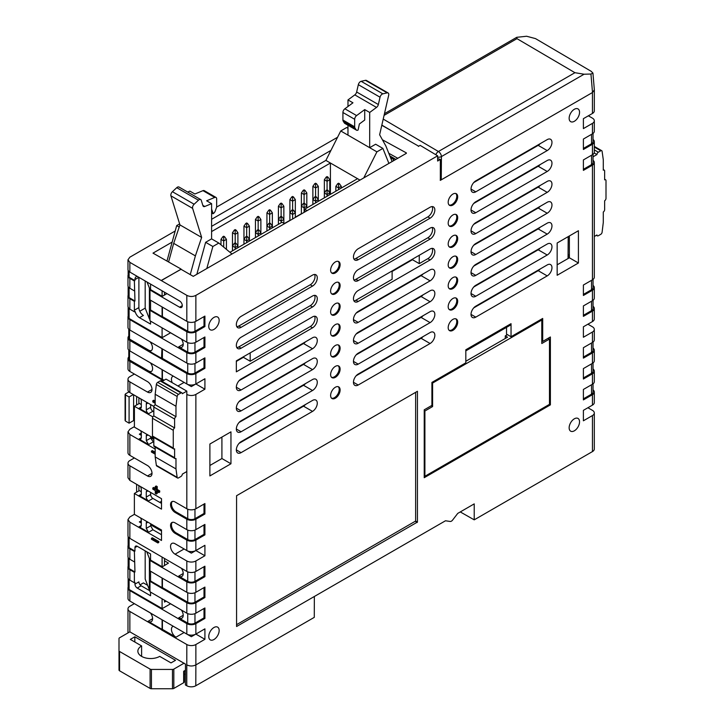 <?xml version="1.0" encoding="UTF-8"?>
<svg xmlns="http://www.w3.org/2000/svg" width="725" height="725" viewBox="0 0 725 725"><rect width="100%" height="100%" fill="white"/><g stroke="black" fill="none" stroke-linecap="round" stroke-linejoin="round"><path stroke-width="1.09" d="M384.069 115.384L516.97 38.652L516.744 37.31L526.622 36.25L535.503 38.606L591.165 71.304L592.941 73.089L594.337 89.746L594.31 110.852A6.398 3.688 180 0 1 592.434 113.463L592.434 92.546L440.347 180.353L440.347 159.464L437.637 161.032L437.637 155.812L195.868 295.392L195.868 321.32L204.912 316.1L204.912 326.54L195.868 331.76L195.868 342.209L204.912 336.989L204.912 347.429L195.868 352.649L195.868 363.089L204.912 357.869L204.912 368.309L195.868 373.538L195.868 383.978L204.912 378.758L204.912 389.198L195.868 394.418A6.398 3.688 180 0 1 186.823 394.418L186.823 471.531L182.301 474.141A1.921 1.106 120 0 1 180.951 476.488L178.504 477.902A1.921 1.106 120 0 1 177.543 478.002L156.736 465.994A1.921 1.106 -60 0 1 156.355 465.341L155.177 456.913L155.177 447.117M588.365 115.81L592.434 118.157A6.398 3.688 180 0 1 594.31 120.767A6.398 3.688 180 0 1 592.434 123.386L583.389 128.606L583.389 118.683L592.434 113.463M204.912 639.305L195.868 634.085L204.912 628.856L204.912 639.305L195.868 644.525A6.398 3.688 180 0 1 186.823 644.525L186.76 685.741A6.398 3.707 0.2 0 0 195.804 685.759L314.278 617.365L314.342 596.494L445.476 520.777L450.198 521.465A3.199 1.849 120 0 0 451.403 521.166A3.199 1.849 120 0 0 452.599 520.079L457.738 513.4L474.222 503.884L474.222 519.843L592.434 451.593A6.398 3.688 0 0 0 594.31 448.983L594.31 412.96A6.398 3.688 0 0 0 592.434 410.35L587.912 407.74M592.434 451.593L592.434 415.57L583.389 420.79L583.389 410.35L592.434 405.13L592.434 394.681L583.389 399.901L583.389 389.461L592.434 384.241A6.398 3.688 0 0 0 594.31 381.631L594.31 371.191A6.398 3.688 180 0 1 592.434 373.801L583.389 379.021L583.389 368.581L592.434 363.352L592.434 352.912L583.389 358.132L583.389 347.692L592.434 342.472L592.434 332.032L583.389 337.252L583.389 326.803L592.434 321.583L592.434 311.143L583.389 316.363L583.389 305.923L592.434 300.703L592.434 290.254L583.389 295.474L583.389 285.034L592.434 279.814L592.434 165.155L583.389 170.375L583.389 159.935L592.434 154.706A6.398 3.688 0 0 0 594.31 152.096L594.31 141.656A6.398 3.688 0 0 0 593.032 139.445M592.434 154.706L592.434 144.266L583.389 149.486L583.389 139.046L592.434 133.826L592.434 123.386M195.868 394.418L195.868 508.769L204.912 503.549L204.912 513.989L195.868 519.209A6.398 3.688 180 0 1 186.823 519.209L186.823 529.649A6.398 3.688 0 0 0 195.868 529.649L204.912 524.429L204.912 534.878L195.868 540.098L195.868 550.538L204.912 545.318L204.912 555.758L195.868 560.978L195.868 571.427L204.912 566.207L204.912 576.647L195.868 581.867A6.398 3.688 180 0 1 186.823 581.867L149.975 560.434L149.975 570.874L161.503 577.689L186.823 592.307L186.823 581.867M195.868 581.867L195.868 592.307L204.912 587.087L204.912 597.527L195.868 602.756A6.398 3.688 180 0 1 186.823 602.756L149.975 581.323L149.975 591.763L186.823 613.196A6.398 3.688 0 0 0 195.868 613.196L204.912 607.976L204.912 618.416L195.868 623.636A6.398 3.688 180 0 1 186.823 623.636L129.857 590.585L129.857 601.034L161.503 619.458L186.823 634.085L186.823 623.636M340.116 264.67A6.715 3.879 -60 0 1 337.188 271.431A6.715 3.879 -60 0 1 332.014 273.225A6.715 3.879 -60 0 1 330.618 270.153A6.715 3.879 -60 0 1 333.554 263.392A6.715 3.879 -60 0 1 338.729 261.598A6.715 3.879 -60 0 1 340.116 264.67M547.212 139.617A6.715 3.879 -60 0 1 550.574 139.291A6.715 3.879 -60 0 1 551.607 144.665A6.715 3.879 -60 0 1 547.212 150.583L475.772 191.835A6.715 3.879 -60 0 1 472.41 192.161A6.715 3.879 -60 0 1 471.023 189.089A6.715 3.879 -60 0 1 475.772 180.869L547.212 139.617M547.212 160.506A6.715 3.879 -60 0 1 550.574 160.171A6.715 3.879 -60 0 1 551.607 165.554A6.715 3.879 -60 0 1 547.212 171.472L475.772 212.715A6.715 3.879 -60 0 1 472.41 213.05A6.715 3.879 -60 0 1 471.023 209.978A6.715 3.879 -60 0 1 475.772 201.749L547.212 160.506M547.212 181.395A6.715 3.879 -60 0 1 550.574 181.06A6.715 3.879 -60 0 1 551.607 186.443A6.715 3.879 -60 0 1 547.212 192.352L475.772 233.604A6.715 3.879 -60 0 1 472.41 233.939A6.715 3.879 -60 0 1 471.023 230.858A6.715 3.879 -60 0 1 475.772 222.638L547.212 181.395M241.09 389.978A6.715 3.879 -60 0 1 237.727 390.313A6.715 3.879 -60 0 1 236.703 384.93A6.715 3.879 -60 0 1 241.09 379.021L312.529 337.768A6.715 3.879 -60 0 1 315.892 337.433A6.715 3.879 -60 0 1 317.278 340.514A6.715 3.879 -60 0 1 312.529 348.734L241.09 389.978L236.341 387.241M241.09 410.867A6.715 3.879 -60 0 1 237.727 411.202A6.715 3.879 -60 0 1 236.703 405.819A6.715 3.879 -60 0 1 241.09 399.901L312.529 358.657A6.715 3.879 -60 0 1 315.892 358.322A6.715 3.879 -60 0 1 317.278 361.394A6.715 3.879 -60 0 1 312.529 369.623L241.09 410.867L236.341 408.13M241.09 431.756A6.715 3.879 -60 0 1 237.727 432.082A6.715 3.879 -60 0 1 236.703 426.708A6.715 3.879 -60 0 1 241.09 420.79L312.529 379.538A6.715 3.879 -60 0 1 315.892 379.211A6.715 3.879 -60 0 1 317.278 382.283A6.715 3.879 -60 0 1 312.529 390.503L241.09 431.756L236.341 429.01M241.09 452.636A6.715 3.879 -60 0 1 237.727 452.971A6.715 3.879 -60 0 1 236.703 447.588A6.715 3.879 -60 0 1 241.09 441.67L312.529 400.427A6.715 3.879 -60 0 1 315.892 400.091A6.715 3.879 -60 0 1 317.278 403.163A6.715 3.879 -60 0 1 312.529 411.392L241.09 452.636L236.341 449.899M417.437 522.082L236.568 626.509L236.568 495.719L417.437 391.292L417.437 522.082L415.633 521.039L415.633 392.334M219.158 630.505A7.35 4.25 -60 0 1 213.957 639.513A7.35 4.25 -60 0 1 210.277 639.876A7.35 4.25 -60 0 1 208.755 636.505A7.35 4.25 -60 0 1 213.957 627.506A7.35 4.25 -60 0 1 217.636 627.134A7.35 4.25 -60 0 1 219.158 630.505M219.158 320.405A7.35 4.25 -60 0 1 213.957 329.413A7.35 4.25 -60 0 1 210.277 329.775A7.35 4.25 -60 0 1 208.755 326.413A7.35 4.25 -60 0 1 213.957 317.405A7.35 4.25 -60 0 1 217.636 317.042A7.35 4.25 -60 0 1 219.158 320.405M579.547 112.284A7.35 4.25 -60 0 1 574.345 121.293A7.35 4.25 -60 0 1 570.675 121.655A7.35 4.25 -60 0 1 569.143 118.293A7.35 4.25 -60 0 1 574.345 109.285A7.35 4.25 -60 0 1 578.024 108.922A7.35 4.25 -60 0 1 579.547 112.284M579.547 421.805A7.35 4.25 -60 0 1 574.345 430.813A7.35 4.25 -60 0 1 570.675 431.176A7.35 4.25 -60 0 1 569.143 427.813A7.35 4.25 -60 0 1 574.345 418.805A7.35 4.25 -60 0 1 578.024 418.443A7.35 4.25 -60 0 1 579.547 421.805M209.887 475.926L209.887 444.026L230.958 431.855L230.958 463.764L209.887 475.926M557.162 275.273L557.162 243.002L578.414 230.731L578.414 263.003L557.162 275.273M542.699 341.43L550.384 336.989L550.384 404.867L424.225 477.702L424.225 409.824L431.91 405.384L431.91 382.41L465.822 362.835L465.822 349.776L511.043 323.676L511.043 336.726L542.699 318.447L542.699 341.43L541.793 340.904M241.09 327.328A6.715 3.879 -60 0 1 237.727 327.655A6.715 3.879 -60 0 1 236.703 322.281A6.715 3.879 -60 0 1 241.09 316.363L312.529 275.11A6.715 3.879 -60 0 1 315.892 274.784A6.715 3.879 -60 0 1 317.278 277.856A6.715 3.879 -60 0 1 312.529 286.076L241.09 327.328L238.824 326.023L310.273 284.771A6.715 3.879 -60 0 0 315.022 276.551A6.715 3.879 -60 0 0 314.568 274.467M547.212 264.933A6.715 3.879 -60 0 1 550.574 264.598A6.715 3.879 -60 0 1 551.607 269.981A6.715 3.879 -60 0 1 547.212 275.899L475.772 317.142A6.715 3.879 -60 0 1 472.41 317.478A6.715 3.879 -60 0 1 471.023 314.405A6.715 3.879 -60 0 1 475.772 306.177L547.212 264.933M457.683 322.108A6.715 3.879 -60 0 1 454.756 328.86A6.715 3.879 -60 0 1 449.582 330.663A6.715 3.879 -60 0 1 448.186 327.591A6.715 3.879 -60 0 1 451.122 320.831A6.715 3.879 -60 0 1 456.297 319.036A6.715 3.879 -60 0 1 457.683 322.108M430.097 332.548A6.715 3.879 -60 0 1 433.459 332.213A6.715 3.879 -60 0 1 434.846 335.285A6.715 3.879 -60 0 1 430.097 343.514L358.204 385.02A6.715 3.879 -60 0 1 354.851 385.356A6.715 3.879 -60 0 1 353.456 382.283A6.715 3.879 -60 0 1 358.204 374.055L430.097 332.548M340.116 389.987A6.715 3.879 -60 0 1 337.188 396.738A6.715 3.879 -60 0 1 332.014 398.542A6.715 3.879 -60 0 1 330.618 395.469A6.715 3.879 -60 0 1 333.554 388.709A6.715 3.879 -60 0 1 338.729 386.905A6.715 3.879 -60 0 1 340.116 389.987M547.212 244.044A6.715 3.879 -60 0 1 550.574 243.718A6.715 3.879 -60 0 1 551.607 249.092A6.715 3.879 -60 0 1 547.212 255.01L475.772 296.262A6.715 3.879 -60 0 1 472.41 296.588A6.715 3.879 -60 0 1 471.023 293.516A6.715 3.879 -60 0 1 475.772 285.297L547.212 244.044M457.683 301.219A6.715 3.879 -60 0 1 454.756 307.98A6.715 3.879 -60 0 1 449.582 309.774A6.715 3.879 -60 0 1 448.186 306.702A6.715 3.879 -60 0 1 451.122 299.942A6.715 3.879 -60 0 1 456.297 298.147A6.715 3.879 -60 0 1 457.683 301.219M430.097 311.659A6.715 3.879 -60 0 1 433.459 311.333A6.715 3.879 -60 0 1 434.846 314.405A6.715 3.879 -60 0 1 430.097 322.625L358.204 364.14A6.715 3.879 -60 0 1 354.851 364.467A6.715 3.879 -60 0 1 353.456 361.394A6.715 3.879 -60 0 1 358.204 353.175L430.097 311.659M340.116 369.097A6.715 3.879 -60 0 1 337.188 375.858A6.715 3.879 -60 0 1 332.014 377.653A6.715 3.879 -60 0 1 330.618 374.58A6.715 3.879 -60 0 1 333.554 367.82A6.715 3.879 -60 0 1 338.729 366.025A6.715 3.879 -60 0 1 340.116 369.097M547.212 223.164A6.715 3.879 -60 0 1 550.574 222.829A6.715 3.879 -60 0 1 551.607 228.212A6.715 3.879 -60 0 1 547.212 234.13L475.772 275.373A6.715 3.879 -60 0 1 472.41 275.708A6.715 3.879 -60 0 1 471.023 272.636A6.715 3.879 -60 0 1 475.772 264.407L547.212 223.164M457.683 280.339A6.715 3.879 -60 0 1 454.756 287.091A6.715 3.879 -60 0 1 449.582 288.894A6.715 3.879 -60 0 1 448.186 285.813A6.715 3.879 -60 0 1 451.122 279.062A6.715 3.879 -60 0 1 456.297 277.258A6.715 3.879 -60 0 1 457.683 280.339M430.097 290.779A6.715 3.879 -60 0 1 433.459 290.444A6.715 3.879 -60 0 1 434.846 293.516A6.715 3.879 -60 0 1 430.097 301.745L358.204 343.251A6.715 3.879 -60 0 1 354.851 343.587A6.715 3.879 -60 0 1 353.456 340.514A6.715 3.879 -60 0 1 358.204 332.286L430.097 290.779M340.116 348.208A6.715 3.879 -60 0 1 337.188 354.969A6.715 3.879 -60 0 1 332.014 356.772A6.715 3.879 -60 0 1 330.618 353.691A6.715 3.879 -60 0 1 333.554 346.94A6.715 3.879 -60 0 1 338.729 345.136A6.715 3.879 -60 0 1 340.116 348.208M547.212 202.275A6.715 3.879 -60 0 1 550.574 201.94A6.715 3.879 -60 0 1 551.607 207.323A6.715 3.879 -60 0 1 547.212 213.241L475.772 254.493A6.715 3.879 -60 0 1 472.41 254.819A6.715 3.879 -60 0 1 471.023 251.747A6.715 3.879 -60 0 1 475.772 243.528L547.212 202.275M457.683 259.45A6.715 3.879 -60 0 1 454.756 266.211A6.715 3.879 -60 0 1 449.582 268.005A6.715 3.879 -60 0 1 448.186 264.933A6.715 3.879 -60 0 1 451.122 258.173A6.715 3.879 -60 0 1 456.297 256.378A6.715 3.879 -60 0 1 457.683 259.45M430.097 269.89A6.715 3.879 -60 0 1 433.459 269.555A6.715 3.879 -60 0 1 434.846 272.636A6.715 3.879 -60 0 1 430.097 280.856L358.204 322.362A6.715 3.879 -60 0 1 354.851 322.697A6.715 3.879 -60 0 1 353.456 319.625A6.715 3.879 -60 0 1 358.204 311.406L430.097 269.89M340.116 327.328A6.715 3.879 -60 0 1 337.188 334.08A6.715 3.879 -60 0 1 332.014 335.883A6.715 3.879 -60 0 1 330.618 332.811A6.715 3.879 -60 0 1 333.554 326.051A6.715 3.879 -60 0 1 338.729 324.256A6.715 3.879 -60 0 1 340.116 327.328M457.683 238.561A6.715 3.879 -60 0 1 454.756 245.322A6.715 3.879 -60 0 1 449.582 247.116A6.715 3.879 -60 0 1 448.186 244.044A6.715 3.879 -60 0 1 451.122 237.292A6.715 3.879 -60 0 1 456.297 235.489A6.715 3.879 -60 0 1 457.683 238.561M430.097 249.01A6.715 3.879 -60 0 1 433.459 248.675A6.715 3.879 -60 0 1 434.846 251.747A6.715 3.879 -60 0 1 430.097 259.967L358.204 301.482A6.715 3.879 -60 0 1 354.851 301.817A6.715 3.879 -60 0 1 353.456 298.736A6.715 3.879 -60 0 1 358.204 290.517L430.097 249.01M340.116 306.439A6.715 3.879 -60 0 1 337.188 313.2A6.715 3.879 -60 0 1 332.014 314.994A6.715 3.879 -60 0 1 330.618 311.922A6.715 3.879 -60 0 1 333.554 305.162A6.715 3.879 -60 0 1 338.729 303.367A6.715 3.879 -60 0 1 340.116 306.439M236.341 371.834L236.341 360.869L312.529 316.879A6.715 3.879 -60 0 1 315.892 316.553A6.715 3.879 -60 0 1 317.278 319.625A6.715 3.879 -60 0 1 312.529 327.845L236.341 371.834M457.683 217.681A6.715 3.879 -60 0 1 454.756 224.433A6.715 3.879 -60 0 1 449.582 226.236A6.715 3.879 -60 0 1 448.186 223.164A6.715 3.879 -60 0 1 451.122 216.403A6.715 3.879 -60 0 1 456.297 214.609A6.715 3.879 -60 0 1 457.683 217.681M430.097 228.121A6.715 3.879 -60 0 1 433.459 227.786A6.715 3.879 -60 0 1 434.846 230.858A6.715 3.879 -60 0 1 430.097 239.087L358.204 280.593A6.715 3.879 -60 0 1 354.851 280.928A6.715 3.879 -60 0 1 353.456 277.856A6.715 3.879 -60 0 1 358.204 269.627L430.097 228.121M340.116 285.559A6.715 3.879 -60 0 1 337.188 292.311A6.715 3.879 -60 0 1 332.014 294.114A6.715 3.879 -60 0 1 330.618 291.042A6.715 3.879 -60 0 1 333.554 284.282A6.715 3.879 -60 0 1 338.729 282.478A6.715 3.879 -60 0 1 340.116 285.559M241.09 348.208A6.715 3.879 -60 0 1 237.727 348.544A6.715 3.879 -60 0 1 236.703 343.161A6.715 3.879 -60 0 1 241.09 337.243L312.529 295.999A6.715 3.879 -60 0 1 315.892 295.664A6.715 3.879 -60 0 1 317.278 298.736A6.715 3.879 -60 0 1 312.529 306.965L241.09 348.208L238.824 346.903L310.273 305.66A6.715 3.879 -60 0 0 315.022 297.431A6.715 3.879 -60 0 0 314.568 295.356M457.683 196.792A6.715 3.879 -60 0 1 454.756 203.553A6.715 3.879 -60 0 1 449.582 205.347A6.715 3.879 -60 0 1 448.186 202.275A6.715 3.879 -60 0 1 451.122 195.514A6.715 3.879 -60 0 1 456.297 193.72A6.715 3.879 -60 0 1 457.683 196.792M430.097 207.232A6.715 3.879 -60 0 1 433.459 206.906A6.715 3.879 -60 0 1 434.846 209.978A6.715 3.879 -60 0 1 430.097 218.198L358.204 259.713A6.715 3.879 -60 0 1 354.851 260.039A6.715 3.879 -60 0 1 353.456 256.967A6.715 3.879 -60 0 1 358.204 248.748L430.097 207.232M338.24 261.39A6.715 3.879 -60 0 1 339.209 264.145A6.715 3.879 120 0 1 336.572 270.579A6.715 3.879 120 0 1 331.588 272.908M432.136 206.589A6.715 3.879 -60 0 1 432.589 208.673A6.715 3.879 -60 0 1 427.841 216.893L355.948 258.408A6.715 3.879 -60 0 1 353.909 259.052M455.808 193.512A6.715 3.879 -60 0 1 456.777 196.267A6.715 3.879 120 0 1 454.14 202.71A6.715 3.879 120 0 1 449.156 205.039M236.794 347.547A6.715 3.879 120 0 0 238.824 346.903M338.24 282.27A6.715 3.879 -60 0 1 339.209 285.034A6.715 3.879 120 0 1 336.572 291.468A6.715 3.879 120 0 1 331.588 293.797M432.136 227.478A6.715 3.879 -60 0 1 432.589 229.553A6.715 3.879 -60 0 1 427.841 237.782L355.948 279.288A6.715 3.879 -60 0 1 353.909 279.932M455.808 214.401A6.715 3.879 -60 0 1 456.777 217.156A6.715 3.879 120 0 1 454.14 223.59A6.715 3.879 120 0 1 449.156 225.919M314.568 316.236A6.715 3.879 -60 0 1 315.022 318.32A6.715 3.879 -60 0 1 310.273 326.54L250.179 361.24L243.392 357.325L236.341 361.394M250.179 352.885L250.179 361.24M243.392 356.8L243.392 357.325M338.24 303.159A6.715 3.879 -60 0 1 339.209 305.923A6.715 3.879 120 0 1 336.572 312.357A6.715 3.879 120 0 1 331.588 314.686M432.136 248.358A6.715 3.879 -60 0 1 432.589 250.442A6.715 3.879 -60 0 1 427.841 258.662L419.249 263.628L412.462 259.713L392.116 271.458M392.116 270.933L392.116 279.288L355.948 300.177A6.715 3.879 -60 0 1 353.909 300.821M419.249 263.628L419.249 255.273M412.462 259.188L412.462 259.713M455.808 235.281A6.715 3.879 -60 0 1 456.777 238.045A6.715 3.879 120 0 1 454.14 244.479A6.715 3.879 120 0 1 449.156 246.808M338.24 324.048A6.715 3.879 -60 0 1 339.209 326.803A6.715 3.879 120 0 1 336.572 333.237A6.715 3.879 120 0 1 331.588 335.566M423.083 273.941A6.715 3.879 -60 0 1 421.062 275.636L356.183 313.091M455.808 256.17A6.715 3.879 -60 0 1 456.777 258.925A6.715 3.879 120 0 1 454.14 265.359A6.715 3.879 120 0 1 449.156 267.688M540.197 206.326A6.715 3.879 -60 0 1 538.177 208.021L473.751 245.213M338.24 344.928A6.715 3.879 -60 0 1 339.209 347.692A6.715 3.879 120 0 1 336.572 354.126A6.715 3.879 120 0 1 331.588 356.455M423.083 294.83A6.715 3.879 -60 0 1 421.062 296.525L356.183 333.98M455.808 277.05A6.715 3.879 -60 0 1 456.777 279.814A6.715 3.879 120 0 1 454.14 286.248A6.715 3.879 120 0 1 449.156 288.577M540.197 227.215A6.715 3.879 -60 0 1 538.177 228.91L473.751 266.102M338.24 365.817A6.715 3.879 -60 0 1 339.209 368.572A6.715 3.879 120 0 1 336.572 375.006A6.715 3.879 120 0 1 331.588 377.335M423.083 315.719A6.715 3.879 -60 0 1 421.062 317.405L356.183 354.86M455.808 297.939A6.715 3.879 -60 0 1 456.777 300.703A6.715 3.879 120 0 1 454.14 307.137A6.715 3.879 120 0 1 449.156 309.466M540.197 248.104A6.715 3.879 -60 0 1 538.177 249.79L473.751 286.982M338.24 386.697A6.715 3.879 -60 0 1 339.209 389.461A6.715 3.879 120 0 1 336.572 395.895A6.715 3.879 120 0 1 331.588 398.224M423.083 336.599A6.715 3.879 -60 0 1 421.062 338.294L356.183 375.749M455.808 318.828A6.715 3.879 -60 0 1 456.777 321.583A6.715 3.879 120 0 1 454.14 328.017A6.715 3.879 120 0 1 449.156 330.346M540.197 268.984A6.715 3.879 -60 0 1 538.177 270.679L473.751 307.871M236.794 326.667A6.715 3.879 120 0 0 238.824 326.023M506.521 327.365L506.521 334.116L511.043 336.726M511.043 323.676A3.199 1.849 60 0 1 510.382 325.135L465.822 350.864M550.384 404.867L549.478 404.342L424.904 476.271L424.904 411.002L424.225 410.604M578.414 263.003L569.37 257.783L557.162 264.824M569.37 235.951L569.37 257.783M230.958 463.764L221.913 458.535L209.887 465.486M221.913 437.075L221.913 458.535M236.568 624.678L415.633 521.039M305.515 404.478A6.715 3.879 -60 0 1 303.494 406.172L239.069 443.365M305.515 383.597A6.715 3.879 -60 0 1 303.494 385.283L239.069 422.476M305.515 362.708A6.715 3.879 -60 0 1 303.494 364.394L239.069 401.596M305.515 341.819A6.715 3.879 -60 0 1 303.494 343.514L239.069 380.707M540.197 185.446A6.715 3.879 -60 0 1 538.177 187.132L473.751 224.333M540.197 164.557A6.715 3.879 -60 0 1 538.177 166.252L473.751 203.444M540.197 143.677A6.715 3.879 -60 0 1 538.177 145.363L473.751 182.555M460.275 511.932L474.222 519.843M593.032 389.86A6.398 3.688 180 0 1 594.31 392.071L594.31 402.52A6.398 3.688 180 0 1 592.434 405.13M592.434 415.57A6.398 3.688 0 0 0 594.31 412.96M594.31 392.071A6.398 3.688 180 0 1 592.434 394.681M593.032 383.842L593.032 392.071A5.12 2.954 180 0 1 591.528 394.164L583.389 398.859M592.434 332.032A6.398 3.688 0 0 0 594.31 329.413L594.31 339.862A6.398 3.688 180 0 1 592.434 342.472M587.912 324.193L592.434 326.803A6.398 3.688 0 0 1 594.31 329.413M593.032 306.312A6.398 3.688 180 0 1 594.31 308.533L594.31 318.973A6.398 3.688 180 0 1 592.434 321.583M594.31 308.533A6.398 3.688 180 0 1 592.434 311.143M593.032 300.304L593.032 308.533A5.12 2.954 180 0 1 591.528 310.617L583.389 315.321M593.032 285.433A6.398 3.688 180 0 1 594.31 287.644L594.31 298.093A6.398 3.688 180 0 1 592.434 300.703M594.31 287.644A6.398 3.688 180 0 1 592.434 290.254M593.032 279.415L593.032 287.644A5.12 2.954 180 0 1 591.528 289.737L583.389 294.432M592.434 165.155A6.398 3.688 -0 0 0 594.31 162.545L594.31 277.204A6.398 3.688 180 0 1 592.434 279.814M593.032 154.316L593.032 162.545A5.12 2.954 180 0 1 591.528 164.629L583.389 169.333M594.31 162.545A6.398 3.688 -0 0 0 593.032 160.325M594.31 120.767L594.31 131.216A6.398 3.688 180 0 1 592.434 133.826M591.528 134.343L591.528 143.749A5.12 2.954 0 0 0 593.032 141.656L593.032 133.427M591.528 143.749L583.389 148.444M592.434 144.266A6.398 3.688 0 0 0 594.31 141.656M583.389 357.09L591.528 352.395A5.12 2.954 0 0 0 593.032 350.302L593.032 342.073M593.032 368.971A6.398 3.688 180 0 1 594.31 371.191M593.032 362.962L593.032 371.191A5.12 2.954 180 0 1 591.528 373.275L583.389 377.979M593.032 348.091A6.398 3.688 180 0 1 594.31 350.302L594.31 360.742A6.398 3.688 180 0 1 592.434 363.352M594.31 350.302A6.398 3.688 180 0 1 592.434 352.912M186.76 685.741L185.41 684.953L185.473 664.109L129.857 631.838L119.562 637.783A1.921 1.106 0 0 0 119 638.562L119 650.697A1.921 1.106 0 0 0 119.562 651.485L150.093 669.103A1.921 1.106 -0 0 0 151.443 669.429L172.468 669.429A1.921 1.106 -0 0 0 173.828 669.103L184.114 663.167M195.868 623.636L195.868 634.085L191.346 636.695L184.114 632.517L175.976 637.212L162.409 629.382L161.503 629.907L186.823 644.525M162.409 619.984L162.409 629.382M175.976 637.212A6.398 3.688 60 0 1 171.798 631.575A6.398 3.688 60 0 1 172.777 626.454A6.398 3.688 60 0 1 173.266 626.246M195.868 634.085A6.398 3.688 180 0 1 186.823 634.085M204.912 618.416L204.006 617.89L194.971 623.119A5.12 2.954 180 0 1 187.73 623.119L178.685 617.89A6.398 3.688 -120 0 0 181.884 618.207A6.398 3.688 -120 0 0 181.404 610.06L170.547 603.798L161.503 609.018M204.912 597.527L204.006 597.01L194.971 602.23A5.12 2.954 180 0 1 187.73 602.23L162.409 587.612L161.503 588.129M162.409 578.215L162.409 587.612M195.868 592.307A6.398 3.688 180 0 1 186.823 592.307M204.006 587.612L204.006 597.01M204.912 555.758L195.868 550.538A6.398 3.688 180 0 1 186.823 550.538L175.069 543.75A6.398 3.688 -120 0 0 171.87 543.433A6.398 3.688 -120 0 0 170.892 548.562A6.398 3.688 -120 0 0 175.069 554.19L186.823 560.978A6.398 3.688 0 0 0 195.868 560.978M184.078 548.952A6.398 3.688 -120 0 0 184.114 548.97L191.346 553.148L195.868 550.538M150.655 524.8L161.503 531.062M183.208 573.511L178.685 576.121A6.398 3.688 -120 0 0 181.884 576.438A6.398 3.688 -120 0 0 181.404 568.291M186.823 529.649L175.069 522.87A6.398 3.688 -120 0 0 171.87 522.553A6.398 3.688 -120 0 0 170.892 527.673A6.398 3.688 -120 0 0 175.069 533.31L186.823 540.098A6.398 3.688 0 0 0 195.868 540.098M204.006 524.954L204.006 534.352L204.912 534.878M204.006 534.352L194.971 539.572A5.12 2.954 180 0 1 187.73 539.572L175.976 532.784L175.069 533.31M172.36 522.344A6.398 3.688 -120 0 0 171.934 527.564A6.398 3.688 -120 0 0 175.976 532.784M195.868 508.769A6.398 3.688 180 0 1 186.823 508.769L175.069 501.981A6.398 3.688 -120 0 0 171.87 501.664A6.398 3.688 -120 0 0 170.892 506.784A6.398 3.688 -120 0 0 175.069 512.421L186.823 519.209M204.912 513.989L204.006 513.463L194.971 518.692A5.12 2.954 180 0 1 187.73 518.692L175.976 511.904L175.069 512.421M172.36 501.455A6.398 3.688 -120 0 0 171.934 506.675A6.398 3.688 -120 0 0 175.976 511.904M164.077 380.244L162.409 379.275L161.503 379.8L163.17 380.761M204.912 389.198L195.868 383.978L191.346 386.588L184.114 382.41A6.398 3.688 60 0 1 184.078 382.392M195.868 342.209A6.398 3.688 180 0 1 186.823 342.209L149.975 320.776L149.975 310.327L186.823 331.76A6.398 3.688 0 0 0 195.868 331.76M149.975 319.335A1.278 0.734 180 0 1 149.749 319.236A1.278 0.734 180 0 1 149.404 318.873L145.181 308.089L145.181 280.938M204.006 337.506L204.006 346.903L194.971 352.123A5.12 2.954 180 0 1 187.73 352.123L178.685 346.903A6.398 3.688 -120 0 0 181.884 347.221A6.398 3.688 -120 0 0 181.404 339.073L170.547 332.811L161.503 338.031L186.823 352.649A6.398 3.688 0 0 0 195.868 352.649M147.03 282.007L149.404 288.07A1.278 0.734 0 0 0 149.749 288.423A1.278 0.734 0 0 0 150.564 288.641M166.931 293.643L161.503 296.779L179.592 307.219L182.301 305.66M161.503 296.779L149.975 289.964L149.975 299.887L186.823 321.32A6.398 3.688 0 0 0 195.868 321.32M186.823 321.32L186.823 295.347L129.857 262.359L127.981 259.786L129.857 257.185L175.205 231.003M127.981 259.786L127.981 269.473A6.398 3.688 180 0 0 128.017 269.854A6.398 3.688 -0 0 0 129.857 272.083L179.592 300.957A3.833 2.211 60 0 1 182.102 304.337A3.833 2.211 60 0 1 181.513 307.409A3.833 2.211 60 0 1 179.592 307.219M161.503 280.475L180.951 269.247L193.267 276.352L406.381 153.319M186.823 295.347C189.841 296.851 192.859 296.869 195.868 295.392M437.637 155.812L420.156 145.363L418.343 146.405M594.31 89.918L592.506 92.501L590.957 74.041L584.078 74.222L441.425 156.582A4.287 2.229 -179.6 0 1 437.637 157.18M162.409 307.219L162.409 316.626L187.73 331.243L187.73 321.755M204.912 326.54L204.006 326.023L194.971 331.243A5.12 2.954 180 0 1 187.73 331.243M162.409 316.626L161.503 317.142M204.006 326.023L204.006 316.626M204.006 346.903L204.912 347.429M161.503 338.031L129.857 319.598A6.398 3.688 180 0 1 128.017 317.369A6.398 3.688 180 0 1 127.981 316.988A6.398 3.688 180 0 1 128.144 316.145M129.857 319.598L129.857 330.038L186.823 363.089A6.398 3.688 0 0 0 195.868 363.089M162.409 348.997L162.409 358.395L187.73 373.013L187.73 363.524M162.409 358.395L161.503 358.911L186.823 373.538A6.398 3.688 0 0 0 195.868 373.538M204.912 368.309L204.006 367.792L194.971 373.013A5.12 2.954 180 0 1 187.73 373.013M161.503 358.911L129.857 340.487A6.398 3.688 180 0 1 127.981 337.877A6.398 3.688 180 0 1 128.787 336.074M129.857 340.487L129.857 350.927L186.823 383.978A6.398 3.688 0 0 0 195.868 383.978L195.868 383.978M173.266 376.148A6.398 3.688 -120 0 0 172.777 376.347A6.398 3.688 -120 0 0 172.251 382.709M162.409 369.877L162.409 379.275M204.006 367.792L204.006 358.395M204.006 504.065L204.006 513.463M186.823 560.978L186.823 571.427A6.398 3.688 0 0 0 195.868 571.427M186.823 571.427L129.857 538.376A6.398 3.688 180 0 1 128.017 536.147A6.398 3.688 -0 0 1 127.981 535.766L127.981 519.635M178.685 576.121L187.73 581.341A5.12 2.954 0 0 0 194.971 581.341L204.006 576.121L204.006 566.723M204.006 576.121L204.912 576.647M204.006 608.493L204.006 617.89M134.379 514.351L129.857 516.961L127.981 519.571L129.857 522.181L161.503 540.46L161.503 530.011L134.379 514.351L134.379 493.471L161.503 509.131L161.503 498.691L129.857 480.412L127.981 477.739M143.414 608.864L150.311 612.842A6.398 3.688 -120 0 1 151.271 621.633A6.398 3.688 -120 0 1 148.072 621.316L152.594 618.706M140.079 584.83L143.414 582.9L147.637 585.338M162.092 619.803L162.092 629.409L161.503 629.907M166.016 601.179L164.512 602.049L164.512 600.309M162.092 598.913L162.092 608.52L161.503 608.864M162.092 557.144L162.092 566.751L161.503 567.095M161.503 567.249L164.512 565.509L164.512 558.54M129.857 631.838L129.857 611.474A6.398 3.688 0 0 1 127.981 608.864A6.398 3.688 0 0 1 129.857 606.254L134.379 603.644M136.635 492.166L136.635 484.327M129.857 480.412L129.857 465.794A6.398 3.688 -0 0 1 127.981 463.184A6.398 3.688 -0 0 1 129.857 460.574L134.379 457.964M127.981 431.91L127.981 452.735A6.398 3.688 0 0 0 129.857 455.354L129.857 434.465L127.981 431.855L129.857 429.245L134.406 426.617M136.635 404.967L136.635 396.493M153.899 406.462L129.857 392.578L129.857 381.876A6.398 3.688 180 0 1 127.981 379.266A6.398 3.688 180 0 1 129.857 376.656L134.379 374.046M216.603 207.105L337.56 137.261M189.189 385.347L189.859 384.957M129.857 392.578A6.398 3.688 180 0 1 127.981 389.968L127.981 379.266M138.892 403.662L138.892 397.798M143.414 379.266L147.528 381.64M150.655 436.522L150.655 438.118L153.818 442.558M147.039 434.429A3.199 1.849 -120 0 0 146.958 434.474A3.199 1.849 -120 0 0 146.296 435.933L146.296 440.637L148.562 444.552L139.064 439.069L140.659 439.223L141.321 437.764L141.321 433.061L139.345 434.202L141.321 435.344M153.818 438.344L134.406 427.134L134.406 406.254L139.345 403.399L141.321 404.541M150.655 404.586L150.655 407.314A3.199 1.849 -120 0 0 152.912 411.238L153.818 411.755M141.321 406.961A3.199 1.849 60 0 1 140.659 408.429A3.199 1.849 60 0 1 139.064 408.266L141.321 406.961L141.321 401.097A3.199 1.849 -120 0 0 140.614 398.795M139.064 408.266L148.562 413.748A3.199 1.849 60 0 1 146.296 409.833L146.296 403.97A3.199 1.849 60 0 1 146.958 402.511A3.199 1.849 60 0 1 147.003 402.484M162.092 369.696L162.092 379.302L161.503 379.8M162.092 327.927L162.092 337.533L161.503 337.877M162.092 290.852L162.092 296.289L161.503 296.625M164.512 295.048L164.512 292.248M568.917 258.037L568.917 254.964L568.074 254.475M181.042 269.301L161.503 280.312M162.092 307.038L162.092 316.653L161.503 316.988M161.956 348.734L161.503 358.757M162.092 578.033L162.092 587.64L161.503 587.975M129.857 611.474L161.503 629.753M162.092 629.409L148.072 621.316M129.857 601.034A6.398 3.688 180 0 1 127.981 598.424L127.981 587.975A6.398 3.688 180 0 1 128.144 587.132M129.086 579.61L129.086 589.461L162.092 608.52M150.564 592.107L150.564 595.751L137.224 588.048A3.199 1.849 60 0 1 134.959 584.132L134.959 582.42L134.379 582.755L134.379 572.315L134.959 571.971L134.379 551.426L134.959 551.091L134.959 547.583A3.199 1.849 60 0 1 135.629 546.115A3.199 1.849 60 0 1 137.224 546.278L150.564 553.972L150.564 560.099L162.092 566.751M164.512 565.509L168.381 563.126L164.512 560.733M145.181 550.873L145.181 579.076L149.404 589.86A1.278 0.734 0 0 0 149.749 590.222A1.278 0.734 0 0 0 149.975 590.322M150.564 559.111A1.278 0.734 180 0 1 149.749 558.893A1.278 0.734 180 0 1 149.404 558.531L146.758 551.779M129.086 589.461A3.199 1.849 180 0 1 128.162 588.356M127.981 587.975A6.398 3.688 180 0 0 128.017 588.365A6.398 3.688 -0 0 0 129.857 590.585M129.086 537.841L129.086 547.692L134.959 551.091M150.564 560.099L149.975 560.434M141.293 521.846L140.251 522.453M153.818 439.432L150.655 437.601M141.321 434.638L140.704 434.991M129.857 434.465L155.177 449.083M134.406 406.254L152.866 416.92M141.293 520.804L139.345 521.928L141.293 523.051M134.379 493.471L139.345 490.598L141.293 491.722M150.655 492.42L150.655 494.513A3.199 1.849 -120 0 0 152.912 498.428L161.503 503.395M150.655 523.749L150.655 525.842L152.912 529.757L161.503 534.715M147.003 521.647A3.199 1.849 -120 0 0 146.93 521.683A3.199 1.849 -120 0 0 146.269 523.151L146.269 528.371L148.525 532.286L139.037 526.803L140.632 526.966L141.293 525.498L141.293 520.278A3.199 1.849 -120 0 0 140.55 517.922M161.503 501.31L159.708 502.353M147.003 490.317L146.269 491.822L146.269 497.051A3.199 1.849 -120 0 0 148.525 500.966L139.037 495.483A3.199 1.849 -120 0 0 140.632 495.637A3.199 1.849 -120 0 0 141.293 494.178L141.293 488.949L140.559 486.593M151.489 371.381A6.398 3.688 60 0 1 148.525 370.955L129.539 359.99A2.556 1.477 180 0 1 128.787 358.938L128.787 350.112M128.787 356.963A6.398 3.688 0 0 0 127.981 358.757A6.398 3.688 0 0 0 129.857 361.367L161.503 379.646M162.092 379.302L148.072 371.209L148.525 370.955M127.981 358.757L127.981 368.826A6.398 3.688 0 0 0 129.857 371.436L129.857 361.367M129.857 381.876L147.483 392.062A6.398 3.688 -120 0 0 150.682 392.379A6.398 3.688 -120 0 0 152.005 389.452A6.398 3.688 -120 0 0 147.492 381.622L129.857 371.436M129.857 465.794L147.483 475.972A6.398 3.688 -120 0 0 150.682 476.289A6.398 3.688 -120 0 0 152.005 473.362A6.398 3.688 -120 0 0 147.492 465.532L129.857 455.354M134.379 582.755L129.857 580.145A6.398 3.688 0 0 1 128.017 577.916A6.398 3.688 180 0 1 127.981 577.535L127.981 567.095A6.398 3.688 180 0 1 128.144 566.252M129.857 580.145L129.857 569.705A6.398 3.688 180 0 1 128.017 567.476A6.398 3.688 180 0 1 127.981 567.095M134.379 561.875L129.857 559.265A6.398 3.688 0 0 1 128.017 557.036A6.398 3.688 180 0 1 127.981 556.646L127.981 546.206A6.398 3.688 180 0 1 128.144 545.363M129.857 559.265L129.857 548.816A6.398 3.688 180 0 1 128.017 546.587A6.398 3.688 180 0 1 127.981 546.206M138.892 490.861L138.892 485.632M129.857 350.927A6.398 3.688 180 0 1 127.981 348.317L127.981 337.877M151.416 350.528A6.398 3.688 60 0 1 148.525 350.066L129.539 339.101A2.556 1.477 180 0 1 128.787 338.058L128.787 329.232M161.956 358.494L147.936 350.402L148.525 350.066M129.857 330.038A6.398 3.688 180 0 1 127.981 327.428L127.981 316.988M128.162 306.92A6.244 3.607 0 0 0 129.956 309.095M134.379 301.328L134.959 300.984L134.379 280.965L134.959 279.578L138.892 277.303L138.892 307.59A6.398 3.688 -120 0 0 143.414 315.42L139.481 317.695A6.398 3.688 60 0 1 135.167 311.551L134.578 311.886A6.398 3.688 60 0 1 134.379 310.2L134.379 301.328L129.857 298.718A6.398 3.688 180 0 1 128.017 296.489A6.398 3.688 180 0 1 127.981 296.099A6.398 3.688 180 0 1 128.144 295.265M134.379 290.879L129.857 288.269A6.398 3.688 -0 0 1 128.017 286.04A6.398 3.688 180 0 1 127.981 285.659L127.981 275.736A6.398 3.688 180 0 1 128.144 274.902M134.379 280.965L129.857 278.355A6.398 3.688 180 0 1 128.017 276.125A6.398 3.688 180 0 1 127.981 275.736M382.428 139.798L406.381 152.912M418.343 146.006L381.803 125.28M181.042 269.038L153.002 253.134L172.16 242.078M211.6 219.303L330.944 150.401M128.923 391.899L125.47 393.892L125.47 394.926L129.086 396.983L133.282 394.563M125.47 393.892L125.47 420.002M133.608 394.753L133.608 420.572L134.406 421.035M133.608 420.572L129.086 423.183L125.47 421.053M397.771 158.286L388.79 153.274M134.959 584.132L138.892 581.858A3.199 1.849 -120 0 0 141.157 585.773L149.975 590.866M129.086 547.692A3.199 1.849 180 0 1 128.162 546.577M129.857 548.816L134.379 551.426M129.086 558.721L129.086 568.581L134.959 571.971M129.086 568.581A3.199 1.849 180 0 1 128.162 567.467M129.857 569.705L134.379 572.315M141.321 433.061A3.199 1.849 -120 0 0 140.587 430.704M150.311 362.736A6.398 3.688 60 0 1 151.271 371.526A6.398 3.688 60 0 1 148.072 371.209M139.481 317.695L150.564 324.093L150.564 321.112M145.199 308.125L139.798 311.243M129.086 308.46L129.086 318.474L162.092 337.533M129.086 318.474A3.199 1.849 180 0 1 128.162 317.36M162.092 296.289L150.564 289.628L149.975 289.964M150.564 284.046L150.564 289.628M150.564 300.232L150.564 309.992L162.092 316.653M150.564 309.992L149.975 310.327M149.912 341.62A6.398 3.688 60 0 1 151.135 350.719A6.398 3.688 60 0 1 147.936 350.402M150.564 571.218L150.564 580.979L162.092 587.64M150.564 580.979L149.975 581.323M134.578 311.886L129.857 309.158L129.857 298.718M134.959 300.984L129.086 297.594A3.199 1.849 180 0 1 128.162 296.48M134.959 280.62L129.086 277.231A3.199 1.849 180 0 1 128.162 276.116M129.086 423.183L129.086 396.983M134.959 279.578A6.398 3.688 60 0 1 136.291 276.651A6.398 3.688 60 0 1 137.252 276.361M505.28 338.484L505.28 335.874L507.427 334.642M155.177 401.07L153.727 400.236L152.821 400.762L155.177 402.112M155.177 403.317L152.821 401.958L152.821 400.762M157.234 489.457L157.234 486.593L156.183 485.986L155.286 486.511L156.328 487.118L156.328 489.982L157.234 489.457L159.699 490.879L159.699 492.076L158.793 492.601L156.328 491.178L156.328 494.024L157.234 493.498L157.234 491.704M155.286 488.333L153.727 487.436L152.821 487.952L155.286 489.375L155.286 486.511M155.177 452.219L152.341 450.587L151.434 451.104L155.177 453.27M158.793 542.436L158.793 541.512L152.341 537.778L151.434 538.303L157.887 542.028L157.887 542.952L158.793 542.436M157.234 486.593L156.328 487.118M156.328 489.982L158.793 491.405L159.699 490.879M158.793 491.405L158.793 492.601M156.328 494.024L155.286 493.417L155.286 490.571L152.821 489.148L152.821 487.952M155.177 454.194L151.434 452.028L151.434 451.104M158.793 541.512L157.887 542.028M157.887 542.952L151.434 539.228L151.434 538.303M437.637 158.603L440.347 159.464M516.97 38.652L574.925 72.699L438.426 151.507A4.287 2.474 60 0 1 441.425 156.582L441.253 179.827L440.211 180.271M395.841 159.4L389.833 155.866M404.16 264.507L404.16 263.982M411.465 259.767L411.456 260.293M568.047 258.544L568.21 236.622M592.941 73.089L590.957 74.041M173.656 448.911L152.857 436.903A1.921 1.106 -60 0 1 152.458 436.024L152.458 418.271A1.921 1.106 -60 0 1 153.818 415.923L153.818 407.051A1.921 1.106 -60 0 1 155.177 404.695L155.177 394.255L156.355 384.468A1.921 1.106 -60 0 1 157.697 382.356L160.153 380.942A1.921 1.106 -60 0 1 161.104 380.843L181.912 392.859A1.921 1.106 120 0 0 180.951 392.95L178.504 394.364A1.921 1.106 120 0 0 177.154 396.475L175.976 406.263L175.976 416.703A1.921 1.106 120 0 0 174.616 419.059L174.616 427.931A1.921 1.106 120 0 0 173.266 430.278L173.266 448.032A1.921 1.106 120 0 0 173.656 448.911A1.921 1.106 120 0 0 174.616 448.82L174.616 457.692A1.921 1.106 120 0 0 175.015 458.572A1.921 1.106 120 0 0 175.976 458.481L175.976 468.921L177.154 477.349A1.921 1.106 120 0 0 177.543 478.002M162.065 381.395L166.025 379.112L186.823 391.119L186.823 394.418M175.015 458.572L154.217 446.564A1.921 1.106 -60 0 1 153.818 445.685L153.818 437.456M231.991 253.995L218.832 243.047L212.86 246.491L206.806 268.54M388.899 163.406L382.882 148.407L376.909 151.851L363.778 177.906M166.958 261.045L176.683 225.602L179.637 223.907M211.6 226.345L325.897 160.406L340.741 130.962L346.704 127.518L347.973 128.252M593.032 156.817L596.956 154.552A1.921 1.106 120 0 1 598.315 152.205L600.762 150.791A1.921 1.106 120 0 1 601.723 150.691A1.921 1.106 120 0 1 602.103 151.344L603.291 159.772L603.291 170.212A1.921 1.106 120 0 1 604.242 170.121A1.921 1.106 120 0 1 604.641 171L604.641 179.873A1.921 1.106 120 0 1 605.602 179.782A1.921 1.106 120 0 1 606 180.661L606 198.414A1.921 1.106 120 0 1 604.641 200.762L604.641 209.634A1.921 1.106 120 0 1 603.291 211.99L603.291 222.43L602.103 232.218A1.921 1.106 120 0 1 600.762 234.329L598.315 235.743A1.921 1.106 120 0 1 597.355 235.843A1.921 1.106 120 0 1 596.956 234.963L594.31 236.486M393.902 158.258L393.167 160.941M574.925 72.699L584.078 74.222M186.823 391.119L182.301 393.729A1.921 1.106 120 0 0 181.912 392.859M175.523 660.294L171 662.904L159.699 656.379A12.787 7.386 180 0 1 145.761 657.983A12.787 7.386 180 0 1 137.859 651.159A12.787 7.386 180 0 1 141.611 645.939L130.301 639.405L134.823 636.795L175.523 660.294M119 650.697L119 670.018A1.921 1.106 0 0 0 119.562 670.797L150.093 688.424A1.921 1.106 0 0 0 151.443 688.75L172.468 688.75A1.921 1.106 -0 0 0 173.828 688.424L183.661 682.742L183.661 671.259L185.455 670.226M174.616 427.931L153.818 415.923M175.976 416.703L155.177 404.695M175.976 406.263L155.177 394.255M175.976 468.921L155.177 456.913M229.952 252.3L282.034 222.249L284.508 223.672M211.609 209.172L213.232 213.594A3.199 1.849 120 0 0 215.225 211.057L216.403 207.803A3.199 1.849 120 0 0 216.666 206.435L216.666 198.904A3.199 1.849 120 0 0 216.005 197.445A3.199 1.849 120 0 0 214.727 197.445L206.634 200.789L211.609 203.662L211.591 238.869L218.832 243.047M211.591 238.869L205.628 242.313L212.86 246.491M179.211 227.061L176.683 225.602M205.628 242.313L196.847 274.286M392.107 161.557L385.872 146.006L379.628 134.759L388.682 95.256A3.199 1.849 120 0 0 388.12 92.972A3.199 1.849 120 0 0 387.177 92.863L382.854 93.842A3.199 1.849 120 0 0 380.036 97.204L378.35 104.527A3.199 1.849 -60 0 1 376.511 107.418L369.687 112.466L369.678 147.673L375.65 144.23L382.882 148.407M340.741 130.962L376.909 151.851M325.897 160.406L359.99 180.099M357.552 178.685L304.645 209.208L307.11 210.631M304.645 209.208L304.645 212.053M301.382 213.712L295.329 217.201M289.9 220.337L284.309 223.563M211.6 231.565L330.419 163.025L330.41 194.345M596.956 154.552L594.147 152.93M465.822 361.267L507.536 337.179L505.28 335.874M431.91 382.673L432.589 383.063L541.793 320.015L540.886 319.498M541.793 320.015L541.793 343.514L549.478 339.073L548.118 338.294M549.478 339.073L549.478 404.342M424.225 475.872L424.904 476.271M424.904 411.002L432.589 406.562L431.23 405.782M432.589 406.562L432.589 383.063M184.222 674.585L185.437 673.888M141.611 656.379L141.611 645.939M134.823 642.015L134.823 636.795M185.446 670.879L184.222 671.586L184.222 681.962A1.921 1.106 180 0 1 183.661 682.742M187.684 192.043L189.905 191.128L194.88 194.001L202.973 190.657A3.199 1.849 -60 0 1 204.251 190.657L216.005 197.445M211.609 203.662L204.794 206.48A3.199 1.849 -60 0 1 203.507 206.48A3.199 1.849 -60 0 1 202.946 205.719L201.269 200.327A3.199 1.849 120 0 0 200.707 199.565A3.199 1.849 120 0 0 198.451 200.218L194.128 204.233A3.199 1.849 120 0 0 192.623 208.365L201.65 237.428L195.387 255.889L190.249 274.612M168.581 261.97L173.683 243.364L179.945 224.904L170.919 195.832A3.199 1.849 -60 0 1 172.423 191.708L176.746 187.684A3.199 1.849 -60 0 1 179.002 187.041L200.707 199.565M347.973 135.14L347.973 125.253M347.982 106.493L347.982 99.932L354.806 94.884A3.199 1.849 120 0 0 356.646 91.993L358.331 84.671A3.199 1.849 -60 0 1 361.15 81.309L365.472 80.339A3.199 1.849 -60 0 1 366.415 80.448L388.12 92.972M344.864 108.795L356.618 115.583A3.199 1.849 120 0 0 354.679 119.29L354.67 126.821A3.199 1.849 120 0 0 354.933 127.89L356.111 129.784A3.199 1.849 120 0 0 356.51 130.174L344.756 123.386A3.199 1.849 -60 0 1 344.357 122.996L343.179 121.102A3.199 1.849 -60 0 1 342.916 120.033L342.916 112.502A3.199 1.849 -60 0 1 344.864 108.795L352.957 102.805L347.982 99.932M369.687 112.466L364.72 109.593L364.711 120.033L359.364 123.993L358.105 130.02A3.199 1.849 120 0 1 356.51 130.174M341.276 188.074L341.276 186.352L338.557 187.92L338.557 189.642M341.276 186.352L339.463 183.742L338.557 184.268L338.557 187.92L335.847 186.352L335.847 191.21M329.784 194.699L329.784 179.727L327.075 181.286L327.075 189.85L327.981 190.367L327.075 190.892L327.075 196.267M329.784 179.727L327.981 177.118L327.075 177.634L327.075 181.286L324.365 179.727L324.356 197.834L324.365 192.977L327.075 194.545L329.784 192.986L327.981 190.367M318.293 199.602L318.302 186.352L315.593 187.92L315.583 196.475L316.49 196.992L315.593 197.517L315.583 202.891M318.302 186.352L316.49 183.742L315.593 184.259L315.593 187.92L312.874 186.352L312.865 204.459L312.874 199.611L315.593 201.169L318.302 199.611L316.49 196.992M318.302 201.333L318.302 199.611M306.811 207.957L306.82 192.977L304.101 194.545L304.101 203.1L305.007 203.625L304.101 204.142L304.101 212.362M306.82 192.977L305.007 190.367L304.101 190.883L304.101 194.545L301.392 192.977L301.382 213.938L301.392 206.235L304.101 207.794L306.82 206.235L305.007 203.625M295.329 212.851L295.329 199.602L292.619 201.169L292.61 209.724L293.525 210.25L292.619 210.767L292.619 218.995M295.329 199.602L293.525 196.992L292.619 197.508L292.619 201.169L289.9 199.602L289.9 220.563L289.9 212.86L292.619 214.428L295.329 212.86L293.525 210.25M295.329 217.427L295.329 212.86M283.847 223.291L283.847 206.226L281.128 207.794L281.128 216.349L282.034 216.875L281.137 217.391L281.128 222.774M283.847 206.226L282.034 203.616L281.137 204.142L281.128 207.794L278.418 206.226L278.409 224.342L278.418 219.485L281.128 221.052L283.847 219.485L282.034 216.875M272.355 227.831L272.355 212.851L269.646 214.419L269.646 222.983L270.552 223.499L269.646 224.025L269.646 229.399M272.355 212.851L270.552 210.241L269.646 210.767L269.646 214.419L266.936 212.851L266.927 230.967L266.936 226.109L269.646 227.677L272.355 226.109L270.552 223.499M260.873 234.456L260.873 219.476L258.163 221.043L258.154 229.608L259.07 230.124L258.163 230.65L258.163 236.024M260.873 219.476L259.07 216.866L258.163 217.391L258.163 221.043L255.445 219.476L255.445 237.592L255.445 232.734L258.163 234.302L260.873 232.734L259.07 230.124M249.391 241.081L249.391 226.109L246.672 227.668L246.672 236.232L247.578 236.749L246.672 237.274L246.672 242.648M249.391 226.109L247.578 223.49L246.672 224.016L246.672 227.668L243.962 226.1L243.953 244.216L243.962 239.359L246.672 240.927L249.391 239.359L247.578 236.749M237.9 247.705L237.9 232.734L235.19 234.293L235.19 242.857L236.096 243.373L235.19 243.899L235.19 249.273M237.9 232.734L236.096 230.124L235.19 230.641L235.19 234.293L232.48 232.734L232.471 250.841L232.48 245.983L235.19 247.551L237.9 245.993L236.096 243.373M226.417 249.355L226.417 239.359L223.708 240.927L223.699 247.098M226.417 239.359L224.614 236.749L223.708 237.265L223.708 240.927L220.989 239.359L220.989 244.842M179.945 224.904L201.65 237.428M173.683 243.364L195.387 255.889M356.618 115.583L364.72 109.593M338.557 184.268L337.66 183.742L335.847 186.352M337.66 183.742L338.557 183.226L339.463 183.742M327.075 177.634L326.168 177.118L324.365 179.727M326.168 177.118L327.075 176.592L327.981 177.118M327.075 190.892L326.168 190.367L324.365 192.977M326.168 190.367L327.075 189.85M315.593 184.259L314.686 183.742L312.874 186.352M314.686 183.742L315.593 183.217L316.49 183.742M315.593 197.517L314.686 196.992L312.874 199.611M314.686 196.992L315.593 196.475M304.101 190.883L303.195 190.367L301.392 192.977M303.195 190.367L304.101 189.841L305.007 190.367M304.101 204.142L303.195 203.625L301.392 206.235M303.195 203.625L304.101 203.1M292.619 197.508L291.713 196.992L289.9 199.602M291.713 196.992L292.619 196.466L293.525 196.992M292.619 210.767L291.713 210.25L289.9 212.86M291.713 210.25L292.619 209.724M281.137 204.142L280.231 203.616L278.418 206.226M280.231 203.616L281.137 203.091L282.034 203.616M281.137 217.391L280.231 216.875L278.418 219.485M280.231 216.875L281.137 216.349M269.646 210.767L268.739 210.241L266.936 212.851M268.739 210.241L269.646 209.724L270.552 210.241M269.646 224.025L268.739 223.499L266.936 226.109M268.739 223.499L269.646 222.974M258.163 217.391L257.257 216.866L255.445 219.476M257.257 216.866L258.163 216.349L259.07 216.866M258.163 230.65L257.257 230.124L255.445 232.734M257.257 230.124L258.163 229.598M246.672 224.016L245.775 223.49L243.962 226.1M245.775 223.49L246.672 222.974L247.578 223.49M246.672 237.274L245.775 236.749L243.962 239.359M245.775 236.749L246.672 236.232M235.19 230.641L234.284 230.115L232.48 232.734M234.284 230.115L235.19 229.598L236.096 230.124M235.19 243.899L234.284 243.373L232.48 245.983M234.284 243.373L235.19 242.857M223.708 237.265L222.802 236.749L220.989 239.359M222.802 236.749L223.708 236.223L224.614 236.749M212.96 213.748L211.6 212.969M195.868 644.525L195.868 664.916L314.342 596.494M592.434 384.241L592.434 373.801M195.868 519.209L195.868 529.649M195.868 602.756L195.868 613.196M427.841 216.893L430.097 218.198M355.948 258.408L358.204 259.713M312.529 306.965L310.273 305.66M427.841 237.782L430.097 239.087M355.948 279.288L358.204 280.593M312.529 327.845L310.273 326.54M427.841 258.662L430.097 259.967M355.948 300.177L358.204 301.482M421.062 275.636L430.097 280.856M353.456 319.625L358.204 322.362M475.772 254.493L471.023 251.747M547.212 213.241L538.177 208.021M421.062 296.525L430.097 301.745M353.456 340.514L358.204 343.251M475.772 275.373L471.023 272.636M547.212 234.13L538.177 228.91M421.062 317.405L430.097 322.625M353.456 361.394L358.204 364.14M475.772 296.262L471.023 293.516M547.212 255.01L538.177 249.79M421.062 338.294L430.097 343.514M353.456 382.283L358.204 385.02M475.772 317.142L471.023 314.405M547.212 275.899L538.177 270.679M312.529 286.076L310.273 284.771M415.407 521.429L417.21 522.471M312.529 411.392L303.494 406.172M312.529 390.503L303.494 385.283M312.529 369.623L303.494 364.394M312.529 348.734L303.494 343.514M475.772 233.604L471.023 230.858M547.212 192.352L538.177 187.132M475.772 212.715L471.023 209.978M547.212 171.472L538.177 166.252M475.772 191.835L471.023 189.089M547.212 150.583L538.177 145.363M186.823 664.897C189.841 666.338 192.859 666.347 195.868 664.916L195.804 685.759M591.528 384.767L591.528 394.164M591.528 155.232L591.528 164.629M591.528 280.339L591.528 289.737M591.528 301.219L591.528 310.617M591.528 342.988L591.528 352.395M591.528 363.877L591.528 373.275M178.685 617.89L183.208 615.28M186.823 613.196L186.823 602.756M187.73 602.23L187.73 592.742M194.971 592.742L194.971 602.23M187.73 539.572L187.73 530.084M194.971 539.572L194.971 530.084M186.823 540.098L186.823 550.538M187.73 518.692L187.73 509.204M186.823 471.531L186.823 508.769M184.114 382.41L177.924 385.981M183.208 344.293L178.685 346.903M149.404 318.873L149.404 288.07M129.857 262.359L129.857 272.083M186.823 342.209L186.823 331.76M194.971 331.243L194.971 321.755M186.823 363.089L186.823 352.649M186.823 383.978L186.823 373.538M194.971 373.013L194.971 363.524M187.73 352.123L187.73 342.644M194.971 352.123L194.971 342.644M194.971 509.204L194.971 518.692M175.069 554.19L184.114 548.97M194.971 581.341L194.971 571.862M187.73 571.862L187.73 581.341M194.971 613.631L194.971 623.119M187.73 613.631L187.73 623.119M146.296 403.97L147.936 403.028M168.2 563.379L168.2 562.863M149.404 589.86L149.404 558.531M139.064 439.069L141.321 437.764M152.912 442.042L148.562 444.552M152.912 411.238L148.562 413.748M139.037 526.803L141.293 525.498M152.912 529.757L148.525 532.286M139.037 495.483L141.293 494.178M152.912 498.428L148.525 500.966M152.005 389.452L147.483 392.062M152.005 473.362L147.483 475.972M129.857 538.376L129.857 522.181M129.857 288.269L129.857 278.355M134.959 547.583L137.224 546.278M137.224 588.048L141.157 585.773M146.296 409.833L150.655 407.314M146.296 435.933L147.972 434.973M146.296 440.637L150.655 438.118M146.269 491.822L147.936 490.852M146.269 497.051L150.655 494.513M146.269 523.151L147.936 522.181M146.269 528.371L150.655 525.842M129.539 350.728L129.539 359.99M129.539 329.848L129.539 339.101M129.086 297.594L129.086 287.734M129.086 277.231L129.086 271.549M138.892 307.59L134.379 310.2M389.996 156.274L393.63 158.413M391.364 130.699L381.839 125.108M173.828 669.103L173.828 688.424M173.266 430.278L152.458 418.271M152.458 436.024L173.266 448.032M174.616 419.059L153.818 407.051M177.154 396.475L156.355 384.468M178.504 394.364L157.697 382.356M180.951 392.95L160.153 380.942M177.154 477.349L156.355 465.341M174.616 457.692L153.818 445.685M598.315 152.205L594.31 149.885M600.762 150.791L594.31 147.057M390.539 157.642L393.177 159.192M435.807 154.715A4.287 2.456 -59.6 0 1 438.426 151.507L383.226 119.081M150.093 688.424L150.093 669.103M119.562 651.485L119.562 670.797M151.443 688.75L151.443 669.429M172.468 688.75L172.468 669.429M202.828 205.347L204.794 206.48M214.727 197.445L202.973 190.657M172.423 191.708L194.128 204.233M198.451 200.218L176.746 187.684M170.919 195.832L192.623 208.365M376.511 107.418L354.806 94.884M378.35 104.527L356.646 91.993M380.036 97.204L358.331 84.671M382.854 93.842L361.15 81.309M387.177 92.863L365.472 80.339M342.916 112.502L354.679 119.29M354.933 127.89L343.179 121.102M344.357 122.996L356.111 129.784M354.67 126.821L342.916 120.033M127.981 463.184L127.981 477.802M127.981 296.099L127.981 306.548M127.981 608.864L127.981 632.916M128.144 588.156L128.144 578.378M128.144 546.387L128.144 536.609M128.144 567.276L128.144 557.489M128.144 317.169L128.144 306.811M128.144 296.289L128.144 286.502M128.144 275.926L128.144 270.316M125.099 420.527L125.099 394.409M516.744 37.31L384.458 113.68M597.355 235.843L596.394 235.281M601.723 150.691L594.31 146.414M604.242 170.121L603.291 169.568M605.602 179.782L604.641 179.229"/></g></svg>
